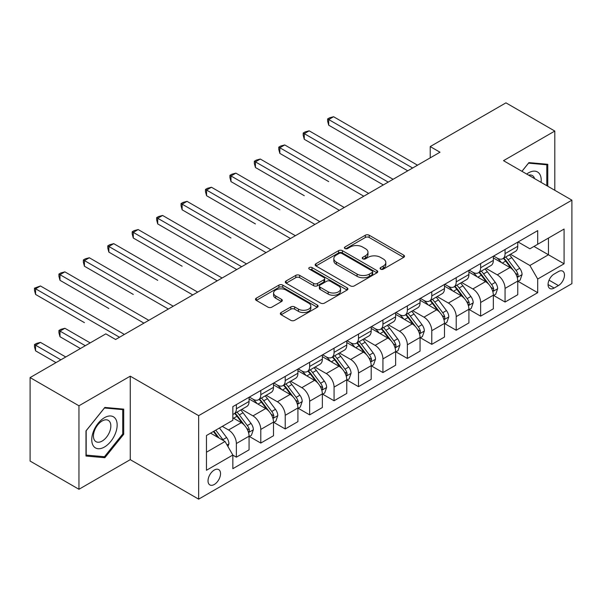 <?xml version="1.0" encoding="UTF-8"?>
<svg xmlns="http://www.w3.org/2000/svg" width="602" height="602" viewBox="0 0 602 602"><rect width="100%" height="100%" fill="white"/><g stroke="black" fill="none" stroke-linecap="round" stroke-linejoin="round"><path stroke-width="0.9" d="M380.637 269.132A1.896 1.099 0 0 0 383.323 269.132L403.709 257.363A2.709 1.565 0 0 0 404.499 256.256A2.709 1.565 0 0 0 403.709 255.15L369.176 235.216A2.709 1.565 0 0 0 365.339 235.216L344.961 246.986A1.896 1.099 0 0 0 344.404 247.761A1.896 1.099 0 0 0 344.961 248.536A1.896 1.099 0 0 0 347.647 248.536L350.281 247.008A8.684 5.012 0 0 1 362.562 247.008L365.437 248.671A8.684 5.012 0 0 1 367.98 252.215A8.684 5.012 0 0 1 365.437 255.76L362.803 257.28A1.896 1.099 0 0 0 362.246 258.055A1.896 1.099 0 0 0 362.803 258.83A1.896 1.099 0 0 0 365.489 258.83L368.123 257.31A8.684 5.012 0 0 1 380.396 257.31L383.278 258.973A8.684 5.012 0 0 1 385.822 262.517A8.684 5.012 0 0 1 383.278 266.061L380.637 267.581A1.896 1.099 0 0 0 380.08 268.357A1.896 1.099 0 0 0 380.637 269.132L380.637 267.581M214.282 484.482A8.842 5.109 120 0 0 220.061 476.686A8.842 5.109 120 0 0 218.707 469.598A8.842 5.109 120 0 0 214.282 470.042A8.842 5.109 120 0 0 208.503 477.83A8.842 5.109 120 0 0 209.857 484.919A8.842 5.109 120 0 0 214.282 484.482M281.134 312.513A2.709 1.565 0 0 0 280.336 313.619A2.709 1.565 0 0 0 281.134 314.733L290.819 320.324A2.709 1.565 0 0 0 294.656 320.324L317.292 307.253A2.709 1.565 0 0 0 318.089 306.147A2.709 1.565 0 0 0 317.292 305.041L282.767 285.107A2.709 1.565 0 0 0 278.929 285.107L256.294 298.171A2.709 1.565 0 0 0 255.496 299.284A2.709 1.565 0 0 0 256.294 300.39L267.995 307.148A2.709 1.565 0 0 0 271.833 307.148L281.518 301.549A2.709 1.565 0 0 0 282.315 300.443A2.709 1.565 0 0 0 281.518 299.337L275.716 295.988A7.254 4.191 0 0 1 273.586 293.023A7.254 4.191 0 0 1 278.071 289.156A7.254 4.191 0 0 1 285.98 290.059L308.706 303.182A7.254 4.191 0 0 1 310.835 306.147A7.254 4.191 0 0 1 306.35 310.015A7.254 4.191 0 0 1 298.449 309.112L294.656 306.922A2.709 1.565 0 0 0 290.819 306.922L281.134 312.513L281.134 314.733M130.25 376.167L78.952 405.786L30.1 377.582L30.1 461.072L78.952 489.276L130.25 459.657L198.652 499.148L198.652 415.658L130.25 376.167L130.25 459.657M554.803 190.292L554.803 131.055L503.505 160.674L571.9 200.165L198.652 415.658M554.803 131.055L505.943 102.852L430.219 146.572L430.219 157.852M30.1 377.582L105.824 333.862L115.599 339.498L439.994 152.216L430.219 146.572M350.477 285.882A2.709 1.565 0 0 0 354.315 285.882L376.95 272.811A2.709 1.565 0 0 0 377.74 271.705A2.709 1.565 0 0 0 376.95 270.599L342.418 250.665A2.709 1.565 0 0 0 338.58 250.665L315.952 263.729A2.709 1.565 0 0 0 315.155 264.842A2.709 1.565 0 0 0 315.952 265.949L350.477 285.882M310.09 269.538A1.896 1.099 0 0 1 312.017 269.809L312.017 267.551L347.121 287.816A2.709 1.565 0 0 1 347.911 288.93A2.709 1.565 0 0 1 347.121 290.036L324.486 303.099A2.709 1.565 0 0 1 320.648 303.099L286.123 283.166L286.123 280.953A2.709 1.565 0 0 0 285.325 282.06A2.709 1.565 0 0 0 286.123 283.166M286.123 280.953L295.808 275.362A2.709 1.565 0 0 1 299.645 275.362L313.65 283.444A2.709 1.565 0 0 0 317.487 283.444L323.906 279.734A2.709 1.565 0 0 0 324.704 278.628A2.709 1.565 0 0 0 323.906 277.522L309.33 269.102A1.896 1.099 0 0 1 308.773 268.326A1.896 1.099 0 0 1 309.947 267.318A1.896 1.099 0 0 1 312.017 267.551M558.415 271.585L554.118 274.06A8.571 4.944 120 0 0 548.52 281.616A8.571 4.944 120 0 0 549.837 288.478A8.571 4.944 120 0 0 554.118 288.057L558.415 285.574A8.571 4.944 120 0 0 564.014 278.019A8.571 4.944 120 0 0 562.697 271.156A8.571 4.944 120 0 0 558.415 271.585M198.652 499.148L571.9 283.655L571.9 200.165M518.059 241.966L529.888 248.792L537.699 244.277L537.699 230.626L232.846 406.628L232.846 420.286L206.463 435.517L206.463 470.267L232.846 455.037L232.846 468.687L537.699 292.677L537.699 279.027L529.888 265.49L510.451 254.27M537.699 244.277L564.082 229.046L564.082 263.796L537.699 279.027M78.952 405.786L78.952 489.276M533.989 246.421L548.452 254.774L548.452 238.068L564.082 229.046M529.888 265.49L548.452 254.774L564.082 263.796M206.463 452.215L225.028 441.492L210.572 433.147M232.846 455.15L236.368 457.174L236.368 443.523A11.054 6.381 -120 0 0 228.549 429.986L222.296 426.374M236.368 457.174L249.07 449.844L249.07 436.194A11.054 6.381 -120 0 0 241.251 422.657L232.846 417.803M249.363 436.473L260.794 443.072L260.794 429.422A11.054 6.381 -120 0 0 252.975 415.884L241.756 409.405M260.794 443.072L273.496 435.743L273.496 422.092A11.054 6.381 -120 0 0 265.678 408.547L249.07 398.96M273.79 422.371L285.22 428.97L285.22 415.32A11.054 6.381 -120 0 0 277.402 401.782L266.182 395.303M285.22 428.97L297.922 421.641L297.922 407.983A11.054 6.381 -120 0 0 290.104 394.445L273.496 384.859M298.216 408.269L309.646 414.868L309.646 401.218A11.054 6.381 -120 0 0 301.828 387.68L290.608 381.194M309.646 414.868L322.348 407.531L322.348 393.881A11.054 6.381 -120 0 0 314.53 380.344L297.922 370.757M322.642 394.167L334.072 400.766L334.072 387.116A11.054 6.381 -120 0 0 326.261 373.571L315.034 367.092M334.072 400.766L346.775 393.43L346.775 379.779A11.054 6.381 -120 0 0 338.964 366.242L322.348 356.647M347.068 380.065L358.499 386.665L358.499 373.007A11.054 6.381 -120 0 0 350.688 359.469L339.46 352.99M358.499 386.665L371.201 379.328L371.201 365.677A11.054 6.381 -120 0 0 363.39 352.14L346.775 342.546M371.494 365.956L382.932 372.563L382.932 358.905A11.054 6.381 -120 0 0 375.114 345.367L363.886 338.888M382.932 372.563L395.634 365.226L395.634 351.576A11.054 6.381 -120 0 0 387.816 338.038L371.201 328.444M395.928 351.854L407.358 358.453L407.358 344.803A11.054 6.381 -120 0 0 399.54 331.266L388.32 324.787M407.358 358.453L420.061 351.124L420.061 337.474A11.054 6.381 -120 0 0 412.242 323.929L395.634 314.342M420.354 337.752L431.784 344.352L431.784 330.701A11.054 6.381 -120 0 0 423.966 317.164L412.746 310.685M431.784 344.352L444.487 337.022L444.487 323.364A11.054 6.381 -120 0 0 436.668 309.827L420.061 300.24M444.78 323.65L456.211 330.25L456.211 316.599A11.054 6.381 -120 0 0 448.392 303.062L437.172 296.583M456.211 330.25L468.913 322.92L468.913 309.262A11.054 6.381 -120 0 0 461.094 295.725L444.487 286.138M469.206 309.548L480.637 316.148L480.637 302.497A11.054 6.381 -120 0 0 472.826 288.952L461.599 282.473M480.637 316.148L493.339 308.811L493.339 295.161A11.054 6.381 -120 0 0 485.528 281.623L468.913 272.029M493.632 295.447L505.063 302.046L505.063 288.396A11.054 6.381 -120 0 0 497.252 274.851L486.025 268.372M505.063 302.046L517.765 294.709L517.765 281.059A11.054 6.381 -120 0 0 509.954 267.521L493.339 257.927M493.632 256.068L497.252 258.153A11.054 6.381 -120 0 0 502.775 258.702A11.054 6.381 -120 0 0 505.063 253.645L505.063 249.469M469.206 270.17L472.826 272.255A11.054 6.381 -120 0 0 478.349 272.804A11.054 6.381 -120 0 0 480.637 267.747L480.637 263.571M444.78 284.272L448.392 286.364A11.054 6.381 -120 0 0 453.923 286.906A11.054 6.381 -120 0 0 456.211 281.849L456.211 277.672M420.354 298.374L423.966 300.466A11.054 6.381 -120 0 0 429.497 301.015A11.054 6.381 -120 0 0 431.784 295.951L431.784 291.774M395.928 312.483L399.54 314.568A11.054 6.381 -120 0 0 405.071 315.117A11.054 6.381 -120 0 0 407.358 310.053L407.358 305.876M371.494 326.585L375.114 328.669A11.054 6.381 -120 0 0 380.637 329.219A11.054 6.381 -120 0 0 382.932 324.154L382.932 319.986M347.068 340.687L350.688 342.771A11.054 6.381 -120 0 0 356.211 343.321A11.054 6.381 -120 0 0 358.499 338.256L358.499 334.087M322.642 354.789L326.261 356.873A11.054 6.381 -120 0 0 331.785 357.422A11.054 6.381 -120 0 0 334.072 352.366L334.072 348.189M298.216 368.891L301.828 370.982A11.054 6.381 -120 0 0 307.359 371.524A11.054 6.381 -120 0 0 309.646 366.467L309.646 362.291M273.79 382.992L277.402 385.084A11.054 6.381 -120 0 0 282.932 385.626A11.054 6.381 -120 0 0 285.22 380.569L285.22 376.393M249.363 397.094L252.975 399.186A11.054 6.381 -120 0 0 258.506 399.736A11.054 6.381 -120 0 0 260.794 394.671L260.794 390.495M518.059 281.337L537.699 292.677M502.775 258.702L515.478 251.365A11.054 6.381 -120 0 0 517.765 246.308L517.765 242.132M478.349 272.804L491.051 265.474A11.054 6.381 -120 0 0 493.339 260.41L493.339 256.234M453.923 286.906L466.625 279.576A11.054 6.381 -120 0 0 468.913 274.512L468.913 270.343M429.497 301.015L442.199 293.678A11.054 6.381 -120 0 0 444.487 288.614L444.487 284.445M405.071 315.117L417.773 307.78A11.054 6.381 -120 0 0 420.061 302.723L420.061 298.547M380.637 329.219L393.339 321.882A11.054 6.381 -120 0 0 395.634 316.825L395.634 312.649M356.211 343.321L368.913 335.984A11.054 6.381 -120 0 0 371.201 330.927L371.201 326.751M331.785 357.422L344.487 350.093A11.054 6.381 -120 0 0 346.775 345.029L346.775 340.852M307.359 371.524L320.061 364.195A11.054 6.381 -120 0 0 322.348 359.131L322.348 354.954M282.932 385.626L295.635 378.297A11.054 6.381 -120 0 0 297.922 373.232L297.922 369.064M258.506 399.736L271.209 392.399A11.054 6.381 -120 0 0 273.496 387.342L273.496 383.165M232.846 414.281A11.054 6.381 -120 0 0 234.073 413.837L246.775 406.5A11.054 6.381 -120 0 0 249.07 401.444L249.07 397.267M234.073 413.837A11.054 6.381 -120 0 0 236.368 408.773L236.368 404.604M225.028 441.492L232.846 455.037M547.767 186.229L547.767 164.293L528.91 162.608L521.919 171.307M85.988 456.038L104.846 457.723L123.703 434.268L123.703 409.119L104.846 407.434L85.988 430.897L85.988 456.038M122.725 433.703L123.703 434.268M102.852 456.572L104.846 457.723M381.397 269.403L383.278 268.311A8.684 5.012 0 0 0 385.822 264.767L385.822 262.517M367.98 252.215L367.98 254.473A8.684 5.012 0 0 1 365.437 258.017L363.563 259.101M403.671 257.385L369.176 237.474A2.709 1.565 0 0 0 365.339 237.474L345.721 248.799M376.912 272.834L342.418 252.923A2.709 1.565 0 0 0 338.58 252.923L315.982 265.971M372.149 272.48A1.896 1.099 0 0 0 372.706 271.705A1.896 1.099 0 0 0 372.149 270.93L341.846 253.434A1.896 1.099 0 0 0 339.159 253.434L336.375 255.037A8.684 5.012 0 0 0 333.832 258.582A8.684 5.012 0 0 0 336.375 262.126L357.091 274.091A8.684 5.012 0 0 0 369.372 274.091L372.149 272.48L372.149 274.738A1.896 1.099 0 0 0 372.706 273.963L372.706 271.705M333.832 258.582L333.832 260.839A8.684 5.012 0 0 0 336.375 264.383L336.375 262.126M372.149 274.738L369.372 276.341A8.684 5.012 0 0 1 357.091 276.341L336.375 264.383M286.161 283.188L295.808 277.62L295.808 275.362M324.704 278.628L324.704 280.886A2.709 1.565 0 0 1 323.906 281.992L317.487 285.702A2.709 1.565 0 0 1 313.65 285.702L299.645 277.62A2.709 1.565 0 0 0 295.808 277.62M312.017 269.809L347.083 290.059M328.18 291.835A7.254 4.191 0 0 0 336.089 292.745A7.254 4.191 0 0 0 340.566 288.87A7.254 4.191 0 0 0 338.437 285.912L330.43 281.284A2.709 1.565 0 0 0 326.593 281.284L320.166 284.994A2.709 1.565 0 0 0 319.376 286.1A2.709 1.565 0 0 0 320.166 287.207L328.18 291.835L328.18 294.092A7.254 4.191 0 0 0 336.089 294.995A7.254 4.191 0 0 0 340.566 291.127L340.566 288.87M319.376 286.1L319.376 288.358A2.709 1.565 0 0 0 320.166 289.464L320.166 287.207M328.18 294.092L320.166 289.464M310.835 306.147L310.835 308.405A7.254 4.191 0 0 1 306.35 312.272A7.254 4.191 0 0 1 298.449 311.369L294.656 309.18A2.709 1.565 0 0 0 290.819 309.18L281.172 314.748M273.586 293.023L273.586 295.281A7.254 4.191 0 0 0 275.716 298.246L275.716 295.988M281.48 301.572L275.716 298.246M317.254 307.276L282.767 287.365A2.709 1.565 0 0 0 278.929 287.365L256.332 300.413M517.765 281.51L520.113 280.156L522.069 274.512A7.322 4.229 -120 0 0 519.729 268.281L511.745 257.618A21.145 12.206 -120 0 0 509.435 254.857M501.496 262.638A21.145 12.206 -120 0 0 497.169 258.107M517.103 277.025L517.953 276.107L518.111 274.828A7.322 4.229 -120 0 0 516.019 270.418L508.035 259.763A21.145 12.206 -120 0 0 505.725 257.001M503.761 258.138A17.548 10.129 60 0 1 506.636 261.411L513.393 270.433M328.7 181.601L279.847 153.397L279.847 147.753L284.731 144.939L368.665 193.392M503.377 258.356A21.145 12.206 60 0 1 505.688 261.118L510.993 268.206M412.633 168.011L328.7 119.55L333.583 116.728L417.517 165.189M407.75 170.825L328.7 125.193L328.7 119.55L327.623 118.933L329.58 117.804L333.583 116.728M328.7 125.193L327.623 121.183L327.623 118.933M493.339 295.612L495.687 294.258L497.643 288.614A7.322 4.229 -120 0 0 495.303 282.383L487.319 271.72A21.145 12.206 -120 0 0 485.009 268.959M477.07 276.739A21.145 12.206 -120 0 0 472.743 272.209M492.677 291.127L493.527 290.209L493.685 288.93A7.322 4.229 -120 0 0 491.593 284.528L483.602 273.865A21.145 12.206 -120 0 0 481.299 271.103M479.327 272.239A17.548 10.129 60 0 1 482.21 275.513L488.967 284.535M304.273 195.71L255.421 167.499L255.421 161.855L260.305 159.041L344.239 207.494M478.951 272.458A21.145 12.206 60 0 1 481.261 275.219L486.566 282.308M468.913 309.714L471.261 308.359L473.21 302.723A7.322 4.229 -120 0 0 470.877 296.485L462.893 285.822A21.145 12.206 -120 0 0 460.583 283.06M452.644 290.841A21.145 12.206 -120 0 0 448.317 286.311M468.243 305.229L469.101 304.311L469.259 303.032A7.322 4.229 -120 0 0 467.16 298.63L459.175 287.967A21.145 12.206 -120 0 0 456.873 285.205M454.901 286.341A17.548 10.129 60 0 1 457.783 289.615L464.541 298.637M279.847 209.812L230.987 181.601L230.987 175.965L235.879 173.143L319.812 221.596M454.525 286.56A21.145 12.206 60 0 1 456.835 289.321L462.14 296.41M444.487 323.816L446.834 322.469L448.783 316.825A7.322 4.229 -120 0 0 446.451 310.587L438.467 299.931A21.145 12.206 -120 0 0 436.157 297.162M428.218 304.951A21.145 12.206 -120 0 0 423.883 300.421M443.817 319.331L444.667 318.413L444.833 317.134A7.322 4.229 -120 0 0 442.733 312.731L434.749 302.069A21.145 12.206 -120 0 0 432.447 299.307M430.475 300.443A17.548 10.129 60 0 1 433.357 303.717L440.115 312.739M255.421 223.914L206.561 195.703L206.561 190.066L211.452 187.245L295.379 235.706M430.099 300.661A21.145 12.206 60 0 1 432.402 303.423L437.714 310.512M388.207 182.113L304.273 133.652L309.157 130.83L393.091 179.291M383.323 184.934L304.273 139.295L304.273 133.652L303.197 133.034L305.154 131.906L309.157 130.83M304.273 139.295L303.197 135.292L303.197 133.034M363.781 196.214L278.771 147.136L280.728 146.008L284.731 144.939M279.847 153.397L278.771 149.394L278.771 147.136M339.347 210.316L254.345 161.238L256.301 160.109L260.305 159.041M255.421 167.499L254.345 163.496L254.345 161.238M420.061 337.925L422.401 336.571L424.357 330.927A7.322 4.229 -120 0 0 422.017 324.689L414.033 314.033A21.145 12.206 -120 0 0 411.73 311.272M403.784 319.052A21.145 12.206 -120 0 0 399.457 314.522M419.391 333.433L420.241 332.515L420.407 331.235A7.322 4.229 -120 0 0 418.307 326.833L410.323 316.178A21.145 12.206 -120 0 0 408.013 313.409M406.049 314.545A17.548 10.129 60 0 1 408.931 317.826L415.689 326.841M230.987 238.016L182.135 209.812L182.135 204.168L187.019 201.346L270.953 249.807M405.673 314.763A21.145 12.206 60 0 1 407.975 317.532L413.288 324.613M314.921 224.418L229.919 175.34L231.868 174.211L235.879 173.143M230.987 181.601L229.919 177.598L229.919 175.34M541.085 182.376A17.962 10.369 120 0 0 539.52 173.843A17.962 10.369 120 0 0 526.697 174.061M534.568 178.606A12.296 7.104 120 0 0 533.733 176.822A12.296 7.104 120 0 0 532.356 175.543A12.296 7.104 120 0 0 528.594 175.159M528.481 163.142L546.789 164.797L546.789 185.664M545.578 164.098L546.789 164.797M521.957 171.329L528.518 163.165M104.455 417.69A17.962 10.369 120 0 0 91.752 439.686A17.962 10.369 120 0 0 104.455 447.023A17.962 10.369 120 0 0 117.157 425.02A17.962 10.369 120 0 0 104.455 417.69M102.144 420.979A12.296 7.104 120 0 0 94.108 431.815A12.296 7.104 120 0 0 95.996 441.672A12.296 7.104 120 0 0 102.144 441.063A12.296 7.104 120 0 0 110.181 430.227A12.296 7.104 120 0 0 108.292 420.369A12.296 7.104 120 0 0 102.144 420.979M122.725 433.989L104.455 456.715L86.184 455.089L86.184 430.723L104.455 407.99L122.725 409.623L122.725 433.989M121.521 408.924L122.725 409.623M395.634 352.027L397.975 350.673L399.931 345.029A7.322 4.229 -120 0 0 397.591 338.791L389.607 328.135A21.145 12.206 -120 0 0 387.304 325.373M379.358 333.154A21.145 12.206 -120 0 0 375.031 328.624M394.965 347.542L395.815 346.617L395.973 345.345A7.322 4.229 -120 0 0 393.881 340.935L385.897 330.28A21.145 12.206 -120 0 0 383.587 327.518M381.623 328.654A17.548 10.129 60 0 1 384.505 331.928L391.262 340.943M206.561 252.118L236.752 269.553M381.247 328.873A21.145 12.206 60 0 1 383.549 331.634L388.862 338.715M290.495 238.52L205.485 189.442L207.442 188.313L211.452 187.245M206.561 195.703L205.485 191.699L205.485 189.442M371.201 366.129L373.549 364.774L375.505 359.131A7.322 4.229 -120 0 0 373.165 352.9L365.181 342.237A21.145 12.206 -120 0 0 362.871 339.475M354.932 347.256A21.145 12.206 -120 0 0 350.605 342.726M370.539 361.644L371.389 360.726L371.547 359.447A7.322 4.229 -120 0 0 369.455 355.037L361.471 344.382A21.145 12.206 -120 0 0 359.161 341.62M357.197 342.756A17.548 10.129 60 0 1 360.071 346.03L366.829 355.052M182.135 266.219L133.283 238.016L133.283 232.372L138.167 229.55L222.1 278.011M356.813 342.974A21.145 12.206 60 0 1 359.123 345.736L364.428 352.825M266.069 252.629L181.059 203.551L183.016 202.422L187.019 201.346M182.135 209.812L181.059 205.801L181.059 203.551M346.775 380.231L349.122 378.876L351.079 373.232A7.322 4.229 -120 0 0 348.739 367.002L340.755 356.339A21.145 12.206 -120 0 0 338.444 353.577M330.506 361.358A21.145 12.206 -120 0 0 326.179 356.828M346.112 375.746L346.963 374.828L347.121 373.549A7.322 4.229 -120 0 0 345.029 369.146L337.037 358.483A21.145 12.206 -120 0 0 334.735 355.722M332.763 356.858A17.548 10.129 60 0 1 335.645 360.131L342.403 369.154M157.709 280.329L108.857 252.118L108.857 246.474L113.74 243.659L197.674 292.113M332.387 357.076A21.145 12.206 60 0 1 334.697 359.838L340.002 366.927M241.643 266.731L157.709 218.27L162.593 215.448L246.527 263.909M236.759 269.553L157.709 223.914L157.709 218.27L156.633 217.653L158.589 216.524L162.593 215.448M157.709 223.914L156.633 219.911L156.633 217.653M322.348 394.333L324.696 392.978L326.645 387.342A7.322 4.229 -120 0 0 324.312 381.104L316.328 370.441A21.145 12.206 -120 0 0 314.018 367.679M306.079 375.46A21.145 12.206 -120 0 0 301.752 370.93M321.679 389.848L322.537 388.93L322.695 387.65A7.322 4.229 -120 0 0 320.595 383.248L312.611 372.585A21.145 12.206 -120 0 0 310.308 369.824M308.337 370.96A17.548 10.129 60 0 1 311.219 374.233L317.976 383.256M133.283 294.431L84.423 266.219L84.423 260.583L89.314 257.761L173.248 306.215M307.961 371.178A21.145 12.206 60 0 1 310.271 373.94L315.576 381.028M217.217 280.833L132.207 231.755L134.163 230.626L138.167 229.55M133.283 238.016L132.207 234.012L132.207 231.755M297.922 408.434L300.27 407.08L302.219 401.444A7.322 4.229 -120 0 0 299.886 395.205L291.902 384.55A21.145 12.206 -120 0 0 289.592 381.781M281.653 389.569A21.145 12.206 -120 0 0 277.319 385.039M297.253 403.95L298.103 403.031L298.268 401.752A7.322 4.229 -120 0 0 296.169 397.35L288.185 386.687A21.145 12.206 -120 0 0 285.882 383.925M283.911 385.062A17.548 10.129 60 0 1 286.793 388.335L293.55 397.358M108.857 308.533L59.997 280.321L59.997 274.685L64.888 271.863L148.814 320.324M283.534 385.28A21.145 12.206 60 0 1 285.837 388.042L291.15 395.13M192.783 294.935L107.781 245.857L109.737 244.728L113.74 243.659M108.857 252.118L107.781 248.114L107.781 245.857M273.496 422.544L275.836 421.189L277.793 415.546A7.322 4.229 -120 0 0 275.453 409.307L267.469 398.652A21.145 12.206 -120 0 0 265.166 395.89M257.22 403.671A21.145 12.206 -120 0 0 252.893 399.141M272.826 418.051L273.677 417.133L273.842 415.854A7.322 4.229 -120 0 0 271.743 411.452L263.759 400.797A21.145 12.206 -120 0 0 261.449 398.027M259.485 399.164A17.548 10.129 60 0 1 262.367 402.445L269.124 411.459M84.423 322.634L35.571 294.431L35.571 288.787L40.454 285.965L124.388 334.426M259.108 399.382A21.145 12.206 60 0 1 261.411 402.144L266.724 409.232M168.357 309.037L83.354 259.959L85.303 258.83L89.314 257.761M84.423 266.219L83.354 262.216L83.354 259.959M249.07 436.646L251.41 435.291L253.367 429.647A7.322 4.229 -120 0 0 251.026 423.409L243.042 412.754A21.145 12.206 -120 0 0 240.74 409.992M248.4 432.161L249.251 431.235L249.409 429.963A7.322 4.229 -120 0 0 247.317 425.554L239.333 414.898A21.145 12.206 -120 0 0 237.022 412.137M235.058 413.273A17.548 10.129 60 0 1 237.94 416.546L244.698 425.561M90.187 342.884L64.888 328.278L59.997 331.1L59.997 336.736L80.42 348.528M234.682 413.484A21.145 12.206 60 0 1 236.985 416.253L242.297 423.334M59.997 336.736L58.921 332.733L58.921 330.475L85.303 345.706M58.921 330.475L60.877 329.347L64.888 328.278M143.931 323.139L58.921 274.06L60.877 272.932L64.888 271.863M59.997 280.321L58.921 276.318L58.921 274.06M227.962 446.571L228.941 443.749A7.322 4.229 -120 0 0 226.6 437.511L219.474 427.999M65.761 356.986L40.454 342.38L35.571 345.202L35.571 350.838L55.994 362.63M223.553 440.641A7.322 4.229 -120 0 0 222.89 439.656L215.764 430.144M213.928 431.205L219.045 438.038M213.417 431.499L217.758 437.3M35.571 350.838L34.495 346.835L34.495 344.577L60.877 359.808M34.495 344.577L36.451 343.449L40.454 342.38M119.505 337.248L34.495 288.162L40.454 285.965M35.571 294.431L34.495 290.42L34.495 288.162M228.549 429.986L241.251 422.657M252.975 415.884L265.678 408.547M277.402 401.782L290.104 394.445M301.828 387.68L314.53 380.344M326.261 373.571L338.964 366.242M350.688 359.469L363.39 352.14M375.114 345.367L387.816 338.038M399.54 331.266L412.242 323.929M423.966 317.164L436.668 309.827M448.392 303.062L461.094 295.725M472.826 288.952L485.528 281.623M497.252 274.851L509.954 267.521M505.063 253.645L517.765 246.308M505.063 288.396L517.765 281.059M480.637 302.497L493.339 295.161M480.637 267.747L493.339 260.41M456.211 316.599L468.913 309.262M456.211 281.849L468.913 274.512M431.784 330.701L444.487 323.364M431.784 295.951L444.487 288.614M407.358 344.803L420.061 337.474M407.358 310.053L420.061 302.723M382.932 358.905L395.634 351.576M382.932 324.154L395.634 316.825M358.499 373.007L371.201 365.677M358.499 338.256L371.201 330.927M334.072 387.116L346.775 379.779M334.072 352.366L346.775 345.029M309.646 401.218L322.348 393.881M309.646 366.467L322.348 359.131M285.22 415.32L297.922 407.983M285.22 380.569L297.922 373.232M260.794 429.422L273.496 422.092M260.794 394.671L273.496 387.342M236.368 443.523L249.07 436.194M236.368 408.773L249.07 401.444M549.047 280.163L558.415 285.574M548.061 284.558L554.118 288.057M383.278 268.311L383.278 266.061M362.803 258.83L362.803 257.28M365.437 258.017L365.437 255.76M344.961 248.536L344.961 246.986M365.339 237.474L365.339 235.216M369.176 237.474L369.176 235.216M403.709 257.363L403.709 255.15M315.952 265.949L315.952 263.729M338.58 252.923L338.58 250.665M342.418 252.923L342.418 250.665M376.95 272.811L376.95 270.599M357.091 276.341L357.091 274.091M369.372 276.341L369.372 274.091M299.645 277.62L299.645 275.362M313.65 285.702L313.65 283.444M317.487 285.702L317.487 283.444M323.906 281.992L323.906 279.734M347.121 290.036L347.121 287.816M290.819 309.18L290.819 306.922M294.656 309.18L294.656 306.922M298.449 311.369L298.449 309.112M281.518 301.549L281.518 299.337M256.294 300.39L256.294 298.171M278.929 287.365L278.929 285.107M282.767 287.365L282.767 285.107M317.292 307.253L317.292 305.041M517.223 277.424L522.017 274.655M508.035 259.763L511.745 257.618M502.271 263.089L505.688 261.118M516.019 270.418L519.729 268.281M515.44 273.278L518.111 274.828M492.797 291.526L497.591 288.757M483.602 273.865L487.319 271.72M477.845 277.191L481.261 275.219M491.593 284.528L495.303 282.383M491.006 287.387L493.685 288.93M468.364 305.635L473.164 302.859M459.175 287.967L462.893 285.822M453.419 291.293L456.835 289.321M467.16 298.63L470.877 296.485M466.58 301.489L469.259 303.032M443.937 319.737L448.738 316.968M434.749 302.069L438.467 299.931M428.993 305.395L432.402 303.423M442.733 312.731L446.451 310.587M442.154 315.591L444.833 317.134M419.511 333.839L424.312 331.07M410.323 316.178L414.033 314.033M404.567 319.496L407.975 317.532M418.307 326.833L422.017 324.689M417.728 329.693L420.407 331.235M395.085 347.941L399.878 345.172M385.897 330.28L389.607 328.135M380.14 333.606L383.549 331.634M393.881 340.935L397.591 338.791M393.302 343.795L395.973 345.345M370.659 362.043L375.452 359.274M361.471 344.382L365.181 342.237M355.707 347.708L359.123 345.736M369.455 355.037L373.165 352.9M368.875 357.897L371.547 359.447M346.233 376.145L351.026 373.375M337.037 358.483L340.755 356.339M331.281 361.81L334.697 359.838M345.029 369.146L348.739 367.002M344.442 372.006L347.121 373.549M321.799 390.246L326.6 387.477M312.611 372.585L316.328 370.441M306.854 375.911L310.271 373.94M320.595 383.248L324.312 381.104M320.016 386.108L322.695 387.65M297.373 404.356L302.174 401.587M288.185 386.687L291.902 384.55M282.428 390.013L285.837 388.042M296.169 397.35L299.886 395.205M295.59 400.21L298.268 401.752M272.947 418.458L277.748 415.689M263.759 400.797L267.469 398.652M258.002 404.115L261.411 402.144M271.743 411.452L275.453 409.307M271.163 414.311L273.842 415.854M248.521 432.56L253.314 429.79M239.333 414.898L243.042 412.754M233.576 418.217L236.985 416.253M247.317 425.554L251.026 423.409M246.737 428.413L249.409 429.963M227.037 444.961L228.888 443.892M222.89 439.656L226.6 437.511"/></g></svg>
